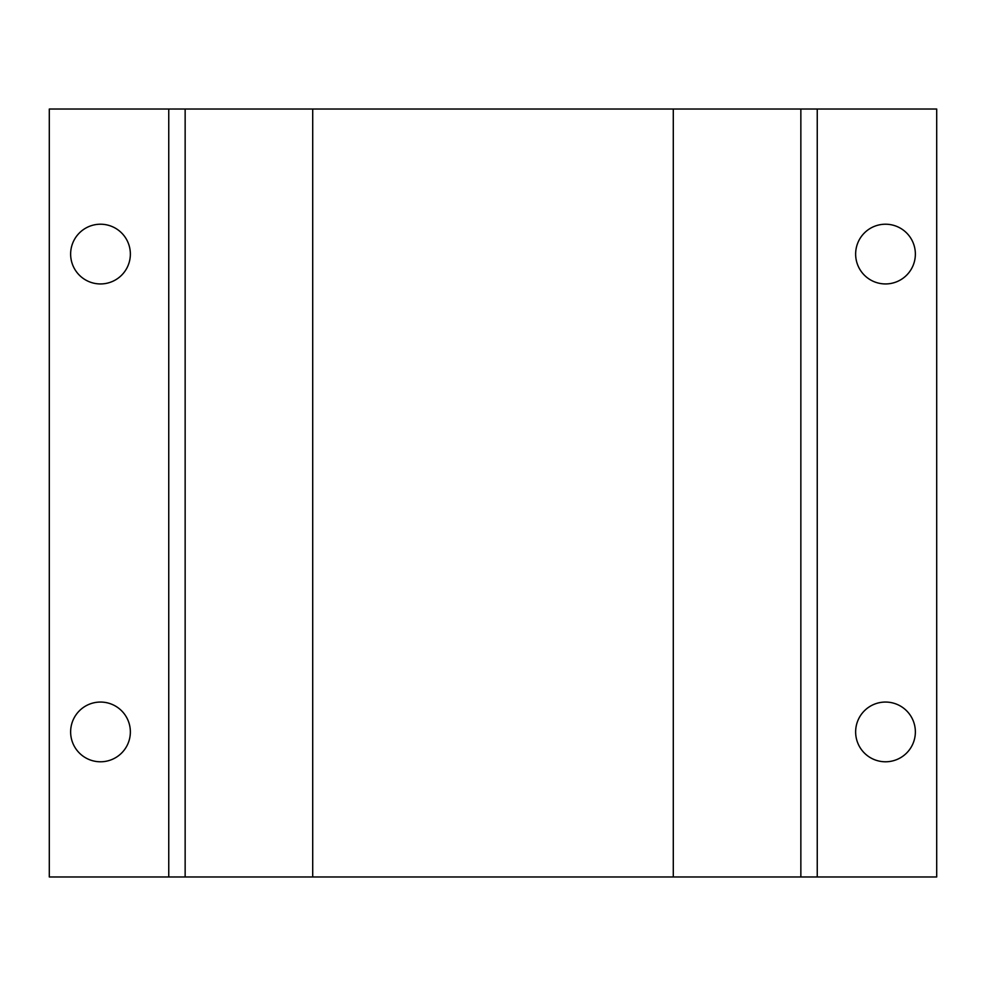 <?xml version="1.0" encoding="UTF-8"?>
<svg xmlns="http://www.w3.org/2000/svg" width="986" height="986" viewBox="0 0 986 986"><rect width="100%" height="100%" fill="white"/><g stroke="black" fill="none" stroke-linecap="round" stroke-linejoin="round"><path stroke-width="1.48" d="M885.502 702.057A29.863 29.863 0 0 0 855.638 731.92A29.863 29.863 0 0 0 885.502 761.784A29.863 29.863 0 0 0 915.365 731.92A29.863 29.863 0 0 0 885.502 702.057M885.502 224.216A29.863 29.863 0 0 0 855.638 254.08A29.863 29.863 0 0 0 885.502 283.943A29.863 29.863 0 0 0 915.365 254.08A29.863 29.863 0 0 0 885.502 224.216M100.498 224.216A29.863 29.863 0 0 0 70.635 254.08A29.863 29.863 0 0 0 100.498 283.943A29.863 29.863 0 0 0 130.362 254.08A29.863 29.863 0 0 0 100.498 224.216M100.498 702.057A29.863 29.863 0 0 0 70.635 731.92A29.863 29.863 0 0 0 100.498 761.784A29.863 29.863 0 0 0 130.362 731.92A29.863 29.863 0 0 0 100.498 702.057M817.246 109.027L817.246 876.973L800.854 876.973L800.854 109.027L936.7 109.027L936.7 876.973L817.246 876.973M800.854 109.027L673.29 109.027L673.29 876.973L800.854 876.973M168.754 876.973L168.754 109.027L312.71 109.027L312.71 876.973L49.3 876.973L49.3 109.027L168.754 109.027M673.29 876.973L312.71 876.973M673.29 109.027L312.71 109.027M185.146 109.027L185.146 876.973"/></g></svg>
